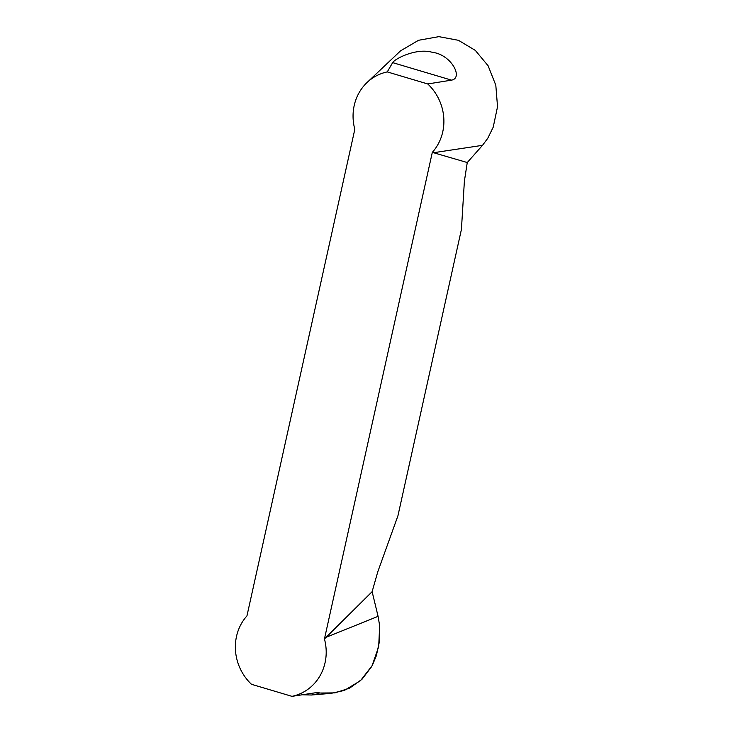 <?xml version="1.0" encoding="UTF-8"?>
<svg xmlns="http://www.w3.org/2000/svg" width="733" height="733" viewBox="0 0 733 733"><rect width="100%" height="100%" fill="white"/><g stroke="black" fill="none" stroke-linecap="round" stroke-linejoin="round"><path stroke-width="1.1" d="M467.26 162.534L464.392 181.106L461.424 229.429L397.927 515.821L377.761 571.859L372.126 591.678L324.444 638.956L432.314 152.363L467.26 162.534L482.506 145.336L487.738 138.335L493.217 127.166L497.533 106.725L495.81 85.23L488.123 65.796L475.323 50.403L458.464 40.315L438.856 36.65L418.543 40.278L400.53 50.861L367.013 82.554A48.222 44.832 -114.2 0 0 354.818 129.31L246.948 615.894A48.222 44.832 -114.2 0 0 251.511 684.31L291.981 696.35A48.222 44.832 -114.2 0 0 324.444 638.956M387.271 71.907L392.65 62.626C394.666 58.842 416.344 47.7 432.158 52.272C451.262 54.416 463.65 78.046 451.519 80.144L427.751 83.956L387.271 71.907A48.222 44.832 -114.2 0 0 367.013 82.554M432.314 152.363A48.222 44.832 -114.2 0 0 427.751 83.956M372.126 591.678L378.081 616.343L379.667 625.817L378.677 646.726L372.08 665.711L360.499 680.682L344.281 690.459L331.096 693.345L311.47 695.012L302.628 694.792M291.981 696.35L318.736 692.264L319.249 692.859L317.224 693.913L311.47 695.012M319.057 693.042L334.954 692.877L349.586 688.168L361.974 679.299L371.439 666.874M372.694 664.529L376.341 655.742L379.529 641.1L379.667 625.817L378.081 616.343L326.066 637.325M433.505 152.721L482.506 145.336M451.519 80.144L392.65 62.626"/></g></svg>

